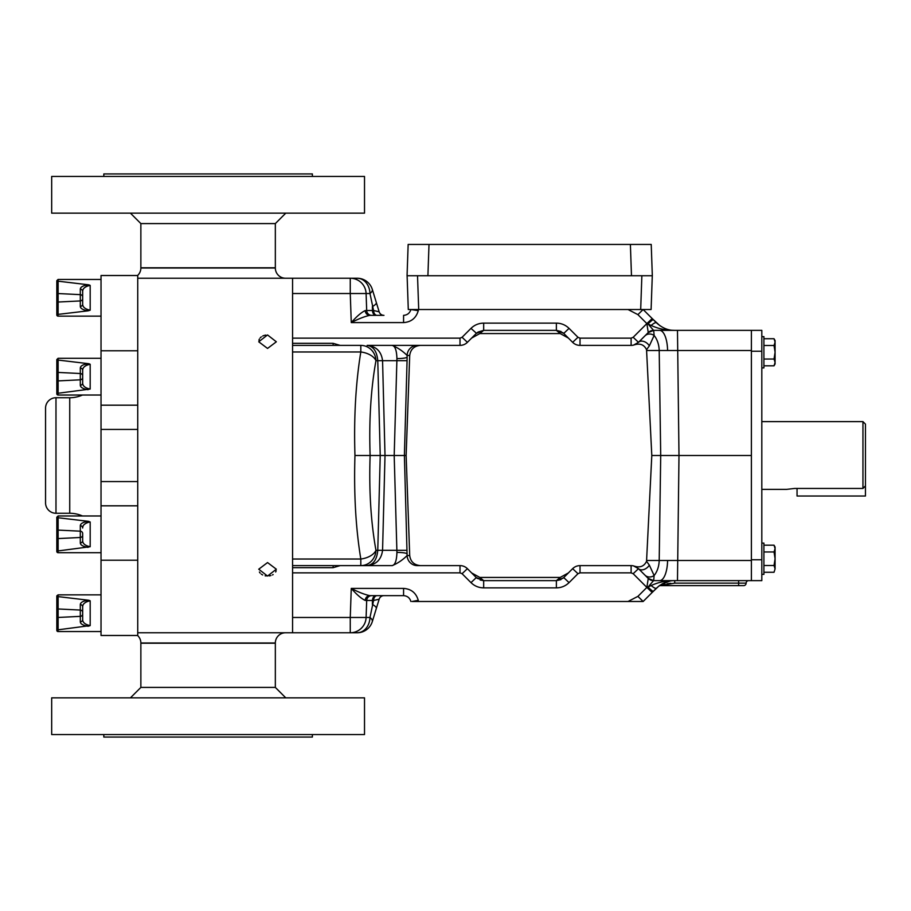 <?xml version="1.0" encoding="UTF-8"?>
<svg xmlns="http://www.w3.org/2000/svg" width="911" height="911" viewBox="0 0 911 911"><rect width="100%" height="100%" fill="white"/><g stroke="black" fill="none" stroke-linecap="round" stroke-linejoin="round"><path stroke-width="1.37" d="M761.812 543.093L763.908 543.093L763.908 574.374L761.812 574.374M786.876 489.344L794.54 488.455L862.945 488.455L862.945 421.622L761.812 421.622M786.694 489.378L761.812 489.378L786.694 489.378M761.812 336.626L763.908 336.626L763.908 367.907L761.812 367.907M409.711 555.551C410.554 561.654 414.106 565.014 420.37 565.617L417.295 565.617A10.431 10.203 -90 0 1 407.103 555.551L409.711 555.551L406.135 455.5L404.393 455.5L407.069 360.676L396.877 360.676L394.19 455.5L385.011 455.5L382.563 550.324C381.345 559.593 376.197 564.695 367.133 565.617L292.568 565.617M480.723 332.219A6.252 5.147 -135 0 0 476.294 333.415L467.389 342.331L462.082 337.286L460.009 338.14L460.009 345.383L392.197 345.383C395.112 346.043 396.684 350.45 396.923 358.604L396.877 360.676L382.563 360.676C381.345 351.407 376.197 346.305 367.133 345.383L460.009 345.383A10.431 10.431 0 0 0 467.389 342.331L471.682 338.038L479.835 333.563L483.673 330.363L476.294 333.415L471.682 338.038M418.513 601.488L412.079 601.488L418.251 600.303L418.513 601.488L643.143 601.488L628.021 601.488L637.905 596.375L646.867 587.413L633.179 573.714L638.486 568.669L648.245 578.439L638.486 568.669L633.6 565.913C639.727 568.065 644.054 566.528 646.548 561.301L651.798 455.5L646.548 349.699L649.361 345.838L654.121 335.464A20.851 14.747 90 0 1 659.2 350.496L751.393 350.496L751.393 330.363L653.563 330.363L648.006 323.917L651.126 325.478C658.755 328.894 666.613 330.522 674.721 330.363C668.321 330.568 662.229 328.04 656.432 322.79L643.143 309.512L641.207 309.512M644.965 335.84L638.486 342.331L644.965 335.84A7.823 6.889 45 0 1 654.121 335.464L653.688 330.363L659.61 330.363A20.851 7.983 -90 0 1 667.581 350.439M407.069 550.324L396.877 550.324L394.19 455.5L404.393 455.5L407.103 555.551C402.696 559.969 397.72 563.317 392.197 565.617L367.133 565.617C373.385 564.695 376.938 559.593 377.769 550.324L380.229 455.5L370.128 455.5C368.909 490.3 370.857 521.901 375.958 550.324L396.877 550.324L396.923 552.396A10.431 1.731 180 0 1 407.115 553.751M648.154 578.348L653.688 580.637L654.121 575.536A7.823 6.889 -45 0 1 644.965 575.16L638.486 568.669A7.823 5.455 135 0 0 649.361 565.162L646.548 561.301L649.361 565.162L654.121 575.536A20.851 14.747 -90 0 0 659.2 560.504L751.393 560.504L751.393 580.637L653.563 580.637L648.006 587.083L651.126 585.522C658.755 582.106 666.613 580.478 674.721 580.637C668.321 580.432 662.229 582.96 656.432 588.21L643.143 601.488L637.905 596.375M751.393 330.363L761.812 330.363L761.812 351.225L751.393 351.225M751.393 559.775L761.812 559.775L761.812 351.225M761.812 559.775L761.812 580.637L751.393 580.637M751.393 560.504L751.393 350.496M418.513 309.512L418.251 310.697L410.941 309.512L641.287 309.512L640.684 309.512L641.868 275.726L652.287 275.726L651.103 309.512L641.287 309.512M354.96 455.5L370.128 455.5C368.909 420.7 370.857 389.099 375.958 360.676A15.851 9.156 10.4 0 0 360.813 351.976C355.734 382.996 353.787 417.511 354.96 455.5C353.787 493.489 355.734 528.004 360.813 559.024L292.568 559.024L292.568 351.976L360.813 351.976L360.813 345.383L292.568 345.383M417.295 345.383A10.431 10.203 90 0 0 407.103 355.449C402.696 351.031 397.72 347.683 392.197 345.383L367.133 345.383C373.385 346.305 376.938 351.407 377.769 360.676L380.229 455.5L385.011 455.5L382.563 360.676L375.958 360.676A15.851 15.157 90 0 0 360.813 345.383M371.688 595.646A5.011 5.011 0 0 0 366.689 600.486L366.097 617.476A15.851 15.851 0 0 1 350.257 632.769A15.851 15.851 0 0 0 366.097 617.476L366.689 600.486L366.097 617.476L350.257 617.476L350.257 632.769L357.169 632.769L292.568 632.769L292.568 617.476L350.257 617.476L351.27 588.404C358.228 592.059 364.389 594.473 369.764 595.646L383.952 595.646A5.011 5.011 0 0 0 379.158 599.187L376.323 608.48L379.158 599.187L373.567 600.486L365.22 600.429C361.325 598.595 356.679 594.587 351.27 588.404L403.573 588.404L403.573 595.646L369.764 595.646L403.573 595.646C407.342 595.919 409.791 597.867 410.884 601.488L410.941 601.488M563.431 577.87L556.37 580.637L560.197 577.437L479.835 577.437L560.197 577.437L568.35 572.962L563.738 577.585L568.35 572.962M560.629 579.726L556.382 580.637L483.673 580.637L476.294 577.585L470.987 582.63L462.082 573.714L467.389 568.669L476.294 577.585L467.389 568.669A10.431 10.431 0 0 0 460.009 565.617L420.37 565.617M471.682 572.962L479.835 577.437L483.673 580.637L483.673 587.88C478.742 587.8 474.517 586.046 470.987 582.63M633.6 565.913A10.431 10.431 0 0 0 631.118 565.617L580.022 565.617A10.431 10.431 0 0 0 572.643 568.669L577.961 573.714L569.045 582.63C565.515 586.046 561.29 587.8 556.37 587.88L483.673 587.88M628.021 309.512L637.905 314.625L646.867 323.587L633.179 337.286L638.486 342.331A7.823 5.455 -135 0 1 649.361 345.838L646.548 349.699C644.066 344.483 639.738 342.946 633.6 345.087A10.431 10.431 0 0 1 631.118 345.383L631.243 345.383M563.647 333.324L556.37 330.363L560.197 333.563L568.35 338.038L563.738 333.415L572.643 342.331A10.431 10.431 0 0 0 580.022 345.383L631.118 345.383L631.118 338.14L580.022 338.14L577.961 337.286L569.045 328.37C565.515 324.954 561.29 323.2 556.37 323.12L483.673 323.12C478.742 323.2 474.517 324.954 470.987 328.37L462.082 337.286M560.197 333.563L479.835 333.563M420.37 345.383C414.106 345.986 410.554 349.346 409.711 355.449L406.135 455.5M360.813 565.617A15.851 15.157 -90 0 0 375.958 550.324A15.851 9.156 -10.4 0 1 360.813 559.024L360.813 565.617L392.197 565.617C395.112 564.957 396.684 560.55 396.923 552.396M417.295 565.617L460.009 565.617L460.009 572.86L292.568 572.86M340.156 565.617L333.05 567.69L333.198 565.617M292.568 567.69L333.05 567.69M292.568 343.31L333.05 343.31L340.156 345.383M659.894 585.306L658.869 586.058M746.132 583.142A2.505 2.505 0 0 1 743.638 585.636A2.505 2.505 0 0 0 746.132 583.142A2.505 2.505 0 0 1 748.637 580.637A2.505 2.505 0 0 0 746.132 583.142A2.505 2.505 0 0 1 743.638 585.636A2.505 2.505 0 0 0 746.132 583.142A2.505 2.505 0 0 1 748.637 580.637A2.505 2.505 0 0 0 746.132 583.142L738.627 583.142L738.627 585.636L743.638 585.636L660.27 585.636A2.505 2.505 0 0 0 658.721 586.172L652.185 592.457L646.867 587.413L648.245 578.439A7.504 7.504 90 0 0 653.563 580.637A7.504 7.504 0 0 1 648.245 578.439L638.486 568.669M661.602 584.202L669.961 581.07M669.881 581.093L667.626 581.628M665.315 582.402L662.582 583.655M651.798 455.5L678.991 455.5L677.477 580.637M751.393 455.5L678.991 455.5L677.477 330.363M366.097 617.476L369.98 617.476A15.851 12.822 -90 0 1 357.169 632.769A15.851 15.851 0 0 0 372.326 621.553L376.323 608.48L372.326 621.553A15.851 5.17 -163 0 0 369.98 617.476L373.567 600.486A5.011 3.542 90 0 1 377.097 595.646L383.952 595.646M376.323 608.48A15.851 3.769 -163 0 0 372.371 604.392L372.462 600.486A5.011 3.542 90 0 1 376.004 595.646L377.097 595.646M480.723 578.781A6.252 5.147 135 0 1 476.294 577.585L476.385 577.676M480.143 580.022L483.673 580.637M559.32 578.781A6.252 5.147 45 0 0 563.738 577.585L569.045 582.63M647.436 586.843A7.504 0.979 22.6 0 0 648.006 587.083A7.504 0.752 -135 0 0 653.312 591.33A7.504 0.991 -135 0 1 647.436 586.843M656.432 588.21A7.504 1.913 -135 0 1 651.126 585.522M365.22 600.429A5.011 4.544 90 0 1 369.764 595.646M659.894 325.694L652.185 318.543L646.867 323.587L648.245 332.561A7.504 7.504 -90 0 1 653.563 330.363A7.504 7.504 0 0 0 648.245 332.561L638.486 342.331L633.6 345.087M137.732 632.769L292.568 632.769L292.568 278.231L292.568 293.524L350.257 293.524L350.257 278.231L357.169 278.231L137.732 278.231L285.553 278.231A10.215 10.215 0 0 1 275.338 268.005L275.338 223.582L285.769 213.151M383.952 315.354A5.011 5.011 0 0 1 379.158 311.813L373.567 310.514L366.689 310.514L366.097 293.524L369.98 293.524A15.851 12.822 90 0 0 357.169 278.231A15.851 15.851 0 0 1 372.326 289.447L379.158 311.813L372.326 289.447A15.851 5.17 163 0 1 369.98 293.524L373.567 310.514A5.011 3.542 -90 0 0 377.097 315.354L383.952 315.354L377.097 315.354M418.251 310.697C416.122 318.076 411.225 322.038 403.573 322.596L351.27 322.596L350.257 293.524L366.097 293.524L366.689 310.514L365.22 310.571C361.325 312.405 356.679 316.413 351.27 322.596C358.228 318.941 364.389 316.527 369.764 315.354L376.004 315.354A5.011 3.542 -90 0 1 372.462 310.514L372.371 306.608A15.851 3.769 163 0 0 376.323 302.52M556.439 330.363L483.673 330.363L483.673 323.12M568.35 338.038L572.643 342.331L577.961 337.286M637.905 314.625L643.143 309.512M366.097 293.524A15.851 15.851 0 0 0 350.257 278.231A15.851 15.851 0 0 1 366.097 293.524L366.689 310.514A5.011 5.011 0 0 0 371.688 315.354M470.987 328.37L476.442 333.278M477.956 332.071L483.673 330.363M559.32 332.219A6.252 5.147 -45 0 1 563.738 333.415L569.045 328.37M647.436 324.157A7.504 0.979 -22.6 0 1 648.006 323.917A7.504 0.752 135 0 1 653.312 319.67A7.504 0.991 135 0 0 647.436 324.157M648.154 332.652L653.688 330.363M656.432 322.79A7.504 1.913 135 0 0 651.126 325.478M403.573 322.596L403.573 315.354C407.342 315.081 409.791 313.133 410.884 309.512L410.428 310.879M365.22 310.571A5.011 4.544 -90 0 0 369.764 315.354M563.738 577.585L572.643 568.669M357.169 632.769A15.851 15.851 0 0 0 372.326 621.553A15.851 15.851 0 0 1 357.169 632.769A15.851 15.851 0 0 0 372.326 621.553M392.197 565.617C397.72 563.317 402.696 559.969 407.103 555.551M556.37 587.88L556.37 580.637L561.074 579.51M563.738 333.415L572.643 342.331M357.169 278.231A15.851 15.851 0 0 1 372.326 289.447A15.851 15.851 0 0 0 357.169 278.231A15.851 15.851 0 0 1 372.326 289.447M392.197 345.383C397.72 347.683 402.696 351.031 407.103 355.449L409.711 355.449M556.37 323.12L556.37 330.363L561.074 331.49M669.915 330.192L674.721 330.363M660.27 585.636L674.721 583.142L674.721 580.637M670.838 583.302L667.011 583.792M665.064 584.179L663.231 584.646M333.05 343.31L333.198 345.383M410.941 309.512L408.287 309.512L407.103 275.726L641.868 275.726M652.322 275.726L651.228 244.444L652.322 275.726L631.482 275.726L630.389 244.444L429.001 244.444L427.908 275.726L407.058 275.726L408.151 244.444L429.001 244.444M407.103 275.726L408.287 309.512M630.389 244.444L651.228 244.444M763.908 338.733L774.031 338.733L775.079 342.115L775.079 340.543L774.031 338.733L775.079 342.115L774.031 345.497L775.079 352.261L775.079 342.115M774.031 365.801L775.079 363.99L775.079 352.261L774.031 359.036L775.079 362.419L774.031 365.801L763.908 365.801M763.908 345.497L774.031 345.497M763.908 359.036L774.031 359.036M797.045 488.455L797.045 496.017L865.45 496.017L865.45 485.882L862.945 488.455M865.45 424.127L862.945 421.622L865.45 424.127L865.45 485.882M775.079 558.739L775.079 547.01L774.031 545.199L775.079 548.581L774.031 551.964L775.079 558.739L774.031 565.503L775.079 568.885L775.079 558.739M774.031 572.267L775.079 568.885L774.031 572.267L763.908 572.267M763.908 545.199L774.031 545.199M763.908 551.964L774.031 551.964M763.908 565.503L774.031 565.503M267.538 334.952L276.34 341.796L267.538 348.435L258.735 341.796L267.538 334.952M267.538 562.565L276.34 569.204L267.538 576.048L258.735 569.204L267.538 562.565M269.257 575.923L270.909 575.558M272.435 574.955L273.152 574.556M275.669 572.006L276.17 570.764M140.863 687.418L140.863 642.995L275.338 642.995L140.863 643.2L275.338 643.2L275.338 687.418L140.863 687.418L130.432 697.849M140.863 642.995A10.215 10.215 0 0 0 137.732 635.639L137.732 635.639M275.338 642.995A10.215 10.215 0 0 1 285.553 632.769M137.732 429.434L137.732 635.479L101.03 635.479L101.03 429.434L137.732 429.434L137.732 275.361A10.215 10.215 0 0 0 140.863 268.005L275.338 267.8L140.863 267.8L140.863 223.582L130.432 213.151M265.83 335.077L264.19 335.442M264.156 335.453L262.653 336.034M261.309 336.854L260.216 337.844M259.407 338.994L258.906 340.236M259.407 572.028L260.193 573.121M261.298 574.135L262.653 574.955M265.09 575.798L266.149 575.968M88.048 547.374C83.038 546.52 80.453 545.063 80.305 542.979L80.305 531.181A2.505 2.346 180 0 1 82.673 533.527L82.673 540.633C82.673 543.662 85.178 545.7 90.178 546.725L58.065 550.939L58.065 552.692A1.253 1.253 0 0 1 56.812 551.44L56.812 549.777L56.812 551.44A1.253 1.253 0 0 0 58.065 552.692L101.03 552.692M58.065 550.939L56.812 549.777L56.812 537.399L56.812 549.777L58.065 550.939L56.812 549.777L56.812 517.232L56.812 537.399A1.253 1.173 0 0 0 58.133 538.572L58.133 550.927M56.812 518.883L58.133 517.744L58.065 515.979L101.03 515.979M90.178 546.725L90.178 521.946C85.178 522.971 82.673 524.998 82.673 528.027A2.505 2.346 180 0 0 80.305 525.693C80.453 523.609 83.038 522.14 88.048 521.297L58.133 517.744L58.133 538.572L80.305 537.479A2.505 2.346 180 0 0 82.673 535.144L82.673 540.633A2.505 2.346 180 0 1 80.305 542.979M58.065 316.14A1.253 1.253 0 0 1 56.812 314.887L56.812 313.236L56.812 314.887A1.253 1.253 0 0 0 58.065 316.14L101.03 316.14L58.065 316.14L58.065 314.386L56.812 313.236L56.812 280.69L56.812 313.236L58.065 314.386L56.812 313.236M89.176 284.961L90.178 285.394C85.178 286.43 82.673 288.457 82.673 291.486L82.673 296.986L82.673 291.486A2.505 2.346 180 0 0 80.305 289.14C80.453 287.067 83.038 285.599 88.048 284.744L58.133 281.192L58.133 302.031L80.305 300.937A2.505 2.346 180 0 0 82.673 298.592L82.673 304.092C82.673 307.121 85.178 309.148 90.178 310.184L88.048 310.833C83.038 309.979 80.453 308.51 80.305 306.438L80.305 294.64L58.133 293.547A1.253 1.173 0 0 0 56.812 294.72L56.812 282.342L58.133 281.192L58.065 279.438L101.03 279.438M88.048 310.833L58.065 314.386M89.176 600.383L90.178 600.816C85.178 601.852 82.673 603.879 82.673 606.908L82.673 619.514C82.673 622.543 85.178 624.57 90.178 625.606L58.065 629.808L58.065 631.562A1.253 1.253 0 0 1 56.812 630.31L56.812 628.658L56.812 630.31A1.253 1.253 0 0 0 58.065 631.562L101.03 631.562M90.178 600.816L90.178 625.606L88.048 626.256C83.038 625.402 80.453 623.933 80.305 621.86L80.305 610.063L58.133 608.969L58.133 629.808L56.812 628.658L56.812 616.28L56.812 628.658L58.065 629.808L56.812 628.658L56.812 596.113L56.812 616.28L56.812 596.113L58.065 594.86L101.03 594.86M56.846 595.828L58.065 594.86L56.812 596.113L58.065 594.86L58.133 596.614L56.812 597.764L56.812 616.28A1.253 1.173 0 0 0 58.133 617.453L80.305 616.36A2.505 2.346 180 0 0 82.673 614.014M80.305 604.562L80.305 610.063A2.505 2.346 180 0 1 82.673 612.408L82.673 606.908A2.505 2.346 180 0 0 80.305 604.562C80.453 602.478 83.038 601.021 88.048 600.167L58.133 596.614L58.133 608.969A1.253 1.173 0 0 0 56.812 610.142M89.176 363.831L90.178 364.275C85.178 365.3 82.673 367.327 82.673 370.367L82.673 382.973C82.673 386.002 85.178 388.029 90.178 389.054L58.065 393.267L58.065 395.021A1.253 1.253 0 0 1 56.812 393.768L56.812 392.117L56.812 393.768A1.253 1.253 0 0 0 58.065 395.021L101.03 395.021M56.812 392.117L56.812 373.601L56.812 392.117L58.065 393.267L56.812 392.117L58.065 393.267L56.812 392.117L56.812 393.768M88.048 389.703C83.038 388.86 80.453 387.391 80.305 385.307L80.305 373.521L58.133 372.428A1.253 1.173 0 0 0 56.812 373.601L56.812 359.56L56.812 361.223L58.133 360.073L58.065 358.308L101.03 358.308M82.673 370.367L82.673 382.973L82.673 370.367A2.505 2.346 180 0 0 80.305 368.021C80.453 365.937 83.038 364.468 88.048 363.626L58.133 360.073L58.133 393.256M89.096 363.808L88.253 363.648M84.837 366.404L86.431 365.197L84.837 366.404M137.732 275.521L101.03 275.521L101.03 429.434M55.981 397.731L55.981 513.269A10.431 10.431 0 0 1 45.55 502.838L45.55 408.162A10.431 10.431 0 0 1 55.981 397.731L69.737 397.731A31.281 31.281 0 0 0 82.48 395.021M55.981 513.269L69.737 513.269L69.737 397.731M82.48 515.979A31.281 31.281 0 0 0 69.737 513.269M101.03 635.479L137.732 635.479M89.096 521.479L88.253 521.308M84.837 524.076L86.431 522.868L84.837 524.076M56.812 361.223L56.812 359.56L56.812 361.223M82.673 382.973A2.505 2.346 180 0 1 80.305 385.307M89.096 600.36L88.253 600.19M84.837 602.945L86.431 601.738L84.837 602.945M82.673 619.514A2.505 2.346 180 0 1 80.305 621.86M89.096 284.938L88.253 284.767M84.837 287.523L86.431 286.316L84.837 287.523M82.673 291.486L82.673 304.092A2.505 2.346 180 0 1 80.305 306.438M103.82 176.449L103.82 173.944L312.382 173.944L312.382 176.449M51.676 213.151L51.676 176.449L364.514 176.449L364.514 213.151L51.676 213.151M140.863 223.582L275.338 223.582M103.82 734.551L103.82 737.056L312.382 737.056L312.382 734.551M275.338 687.418L285.769 697.849M364.514 697.849L51.676 697.849L51.676 734.551L364.514 734.551L364.514 697.849M407.069 360.676L407.115 357.249A10.431 1.731 0 0 1 396.923 358.604M653.688 580.637L659.61 580.637A20.851 7.983 -90 0 0 667.581 560.561M460.009 338.14L292.568 338.14M646.867 587.413L633.179 573.714L631.118 572.86L580.022 572.86L577.961 573.714M462.082 573.714L460.009 572.86M418.251 600.303C416.122 592.924 411.225 588.962 403.573 588.404M646.616 560.504L659.2 560.504L660.714 455.5L659.2 350.496L646.616 350.496M580.022 565.617L580.022 572.86M631.118 565.617L631.118 572.86M633.179 337.286L631.118 338.14L580.022 338.14L580.022 345.383M407.115 357.249L407.103 355.449M674.721 583.142L738.627 583.142L738.627 580.637M417.523 275.726L418.707 309.512M140.863 268.005L275.338 268.005M90.178 285.394L90.178 310.184M90.178 364.275L90.178 389.054M101.03 481.566L137.732 481.566M101.03 350.769L137.732 350.769M101.03 405.179L137.732 405.179M101.03 505.821L137.732 505.821M101.03 560.231L137.732 560.231M82.673 377.473A2.505 2.346 180 0 1 80.305 379.819L58.133 380.9A1.253 1.173 0 0 1 56.812 379.728M82.673 375.856A2.505 2.346 180 0 0 80.305 373.521L80.305 368.021M56.812 300.858L56.812 300.858A1.253 1.173 0 0 0 58.133 302.031L58.133 314.386M82.673 296.986A2.505 2.346 180 0 0 80.305 294.64L80.305 289.14M80.305 525.693L80.305 531.181L58.133 530.1A1.253 1.173 0 0 0 56.812 531.272M410.884 601.488L410.428 600.121M58.065 358.308L56.812 359.56L58.065 358.308M58.065 279.438L56.812 280.69L58.065 279.438M58.065 515.979L56.812 517.232"/></g></svg>

